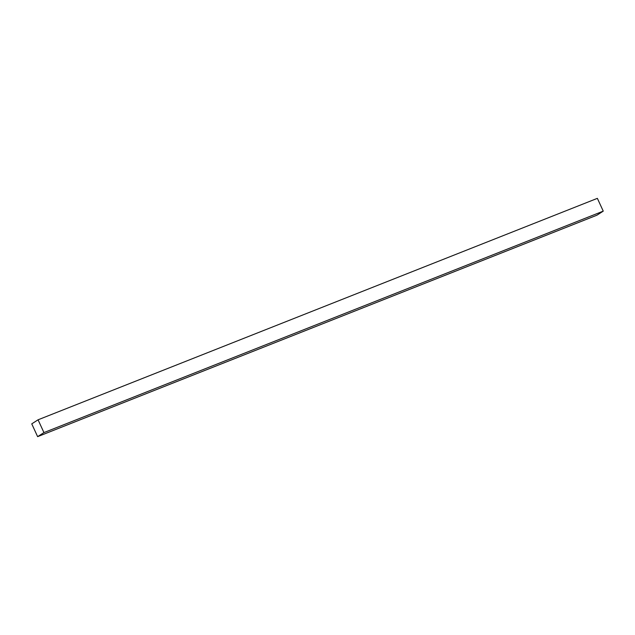 <?xml version="1.0" encoding="UTF-8"?>
<svg xmlns="http://www.w3.org/2000/svg" width="635" height="635" viewBox="0 0 635 635"><rect width="100%" height="100%" fill="white"/><g stroke="black" fill="none" stroke-linecap="round" stroke-linejoin="round"><path stroke-width="0.95" d="M37.632 436.65L596.94 215.194L603.25 211.137L597.368 198.35L38.06 419.806L31.75 423.862L37.632 436.65L43.942 432.586L603.25 211.137M43.942 432.586L38.06 419.806"/></g></svg>
